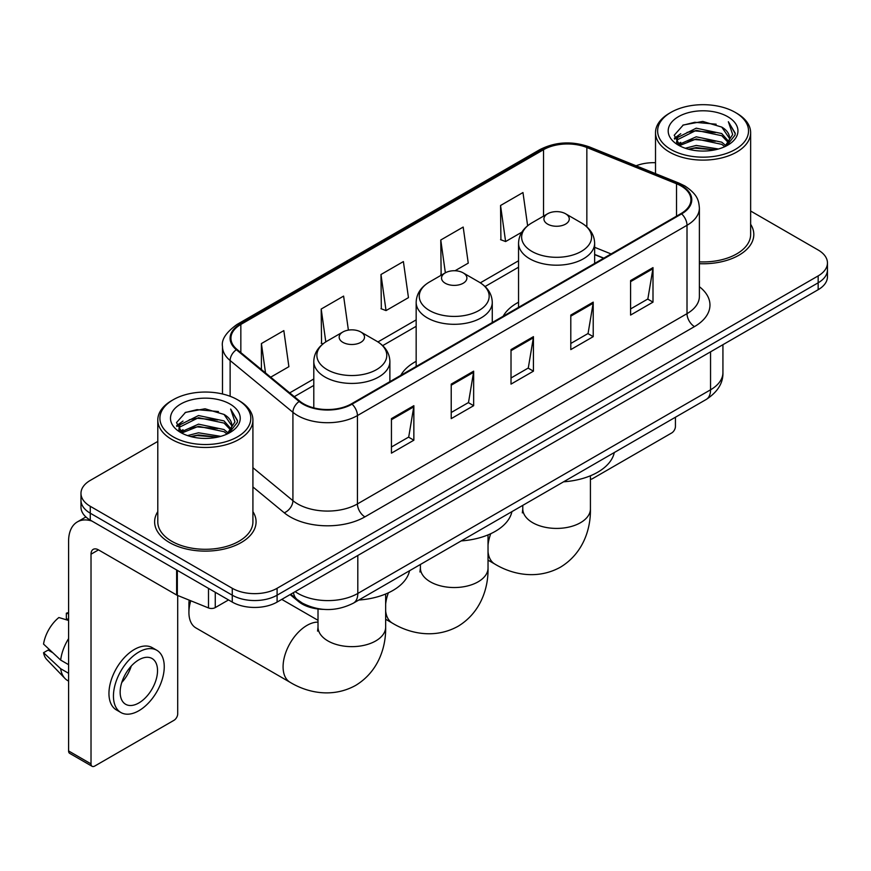 <?xml version="1.0" encoding="UTF-8"?>
<svg xmlns="http://www.w3.org/2000/svg" width="871" height="871" viewBox="0 0 871 871"><rect width="100%" height="100%" fill="white"/><g stroke="black" fill="none" stroke-linecap="round" stroke-linejoin="round"><path stroke-width="1.31" d="M416.164 361.323A56.016 32.336 0 0 0 400.791 375.347M518.55 302.215A56.016 32.336 0 0 0 503.166 316.238M603.592 258.262L594.643 254.648M323.544 609.373A31.704 18.302 180 0 1 298.601 601.578L290.108 594.577M157.793 441.423L90.268 480.411A31.704 18.302 0 0 0 80.981 493.356L80.981 507.162A31.704 18.302 0 0 0 90.268 520.107L232.263 602.09A31.704 18.302 0 0 0 277.098 602.09L818.163 289.705A31.704 18.302 0 0 0 827.45 276.76L827.45 269.858A31.704 18.302 0 0 1 818.163 282.803A31.704 18.302 0 0 0 827.45 269.858L827.45 262.955A31.704 18.302 0 0 0 818.163 250.01L750.639 211.022M80.981 493.356A31.704 18.302 0 0 0 90.268 506.301L232.263 588.284A31.704 18.302 0 0 0 277.098 588.284L277.098 595.187L818.163 282.803L277.098 595.187A31.704 18.302 0 0 1 232.263 595.187A31.704 18.302 0 0 0 277.098 595.187L277.098 602.09M90.268 506.301L90.268 513.204L232.263 595.187L90.268 513.204A31.704 18.302 0 0 1 80.981 500.259A31.704 18.302 0 0 0 90.268 513.204L90.268 520.107M157.793 511.647A50.725 29.287 0 0 0 154.624 521.838A50.725 29.287 0 0 0 169.486 542.546A50.725 29.287 0 0 0 224.772 548.893A50.725 29.287 0 0 0 256.085 521.838A50.725 29.287 0 0 0 252.917 511.647A50.725 29.287 0 0 1 256.085 521.838A50.725 29.287 0 0 1 224.772 548.893A50.725 29.287 0 0 1 169.486 542.546A50.725 29.287 0 0 1 154.624 521.838A50.725 29.287 0 0 1 157.793 511.647M681.024 185.937A33.817 19.521 180 0 1 690.932 199.742A33.817 19.521 180 0 1 681.024 213.558L351.459 403.828A33.817 19.521 180 0 1 299.842 401.226L237.054 349.456A33.817 19.521 180 0 1 230.935 338.253A33.817 19.521 180 0 1 240.842 324.448L543.537 149.692A33.817 19.521 180 0 1 586.847 147.504L676.517 183.748A33.817 19.521 180 0 1 681.024 185.937M681.623 185.599A34.666 20.011 0 0 0 676.996 183.356L587.326 147.101A34.666 20.011 0 0 0 542.938 149.344L240.244 324.099A34.666 20.011 0 0 0 236.357 349.728L299.145 401.498A34.666 20.011 0 0 0 352.058 404.177L681.623 213.896A34.666 20.011 0 0 0 681.623 185.599M391.438 418.624L391.438 453.149L413.856 440.203L413.856 405.69L391.438 418.624M391.438 447.019L408.706 437.057L413.769 406.833A8.46 4.878 -120 0 0 413.856 405.69M408.553 437.144L413.856 440.203M451.222 384.111L451.222 418.635L473.65 405.69L473.65 371.166L451.222 384.111M451.222 412.506L468.5 402.533L473.552 372.32A8.46 4.878 -120 0 0 473.65 371.166M468.348 402.62L473.65 405.69M630.582 280.56L630.582 315.073L653 302.139L653 267.615L630.582 280.56M630.582 308.955L647.85 298.982L652.912 268.758A8.46 4.878 -120 0 0 653 267.615M647.697 299.069L653 302.139M570.799 315.073L570.799 349.598L593.216 336.652L593.216 302.139L570.799 315.073M570.799 343.468L588.067 333.506L593.129 303.282A8.46 4.878 -120 0 0 593.216 302.139M587.914 333.593L593.216 336.652M511.016 349.598L511.016 384.111L533.433 371.166L533.433 336.652L511.016 349.598M511.016 377.992L528.283 368.019L533.346 337.796A8.46 4.878 -120 0 0 533.433 336.652M528.131 368.106L533.433 371.166M699.391 263.695A50.725 29.287 0 0 0 753.807 234.484A50.725 29.287 0 0 0 750.639 224.293A50.725 29.287 0 0 1 753.807 234.484A50.725 29.287 0 0 1 699.391 263.695M277.098 588.284L818.163 275.9A31.704 18.302 0 0 0 827.45 262.955M655.515 162.703A31.704 18.302 0 0 0 636.08 165.784M270.685 377.187L288.889 366.68L283.826 330.61L261.409 343.555L261.409 369.533M455.032 270.75L468.25 263.129L463.187 227.059L440.77 240.004L441.129 274.311M527.63 225.763L522.97 192.545L500.553 205.491L500.912 239.797M348.389 330.12L343.61 296.096L321.192 309.042L321.551 343.348M380.975 274.517L386.038 310.588L408.455 297.642L403.393 261.572L380.975 274.517L381.335 308.824M386.038 310.588L380.975 308.693M442.12 274.681L440.77 274.18M440.77 240.004L445.364 272.808M500.553 205.491L505.615 241.55L521.827 232.187M505.615 241.55L500.553 239.656M322.989 343.882L321.192 343.207M321.192 309.042L325.798 341.878M261.409 343.555L265.524 372.93M590.418 479.17A5.28 3.049 120 0 0 592.476 478.691L671.683 432.963A5.28 3.049 120 0 0 675.428 426.485L675.428 417.242M670.942 149.485A45.444 26.239 0 0 0 735.211 149.485A45.444 26.239 0 0 0 735.211 112.37L736.703 113.241A47.557 27.458 0 0 1 750.639 132.653A47.557 27.458 0 0 1 721.275 158.021A47.557 27.458 0 0 1 669.451 152.066A47.557 27.458 0 0 1 655.515 132.653A47.557 27.458 0 0 1 669.451 113.241L670.942 112.37A45.444 26.239 0 0 0 670.942 149.485M699.391 261.855A47.557 27.458 0 0 0 750.639 234.484L750.639 132.653M685.27 148.244L696.234 145.435L718.466 148.995M688.406 149.202L696.234 147.591L715.222 149.801L694.753 148.179L688.623 149.257M678.444 144.728L696.234 136.801L721.754 142.191L725.87 145.599M679.522 145.62L696.234 138.957L721.754 144.346L724.726 146.622M676.963 143.247L677.551 137.52L696.234 128.179L721.754 133.557L728.744 141.483M676.734 142.202L677.551 139.676L696.234 130.334L721.754 135.713L728.243 142.517M724.454 146.84A26.424 15.253 0 0 0 729.495 137.879A26.424 15.253 0 0 0 721.754 127.09L729.484 138.391M727.742 116.692A34.873 20.131 0 0 0 678.487 116.649A34.873 20.131 0 0 0 678.259 145.076A34.873 20.131 0 0 0 678.411 145.163A34.873 20.131 0 0 0 727.884 145.076A34.873 20.131 0 0 0 727.742 116.692M721.754 127.09L702.777 121.428L683.267 125.01L674.219 135.234L680.218 146.121M726.621 145.784L735.048 135.092L735.211 133.176L728.363 121.722L732.674 134.559L724.737 146.709M736.703 113.241L735.211 112.37A45.444 26.239 0 0 0 670.942 112.37M728.363 121.722L735.211 133.611M682.81 125.239L694.753 122.288L716.158 124.205M674.568 139.12L678.465 136.061M687.045 132.414L694.753 130.911L715.396 132.61M687.045 141.037L694.753 139.545L715.396 141.244M674.339 138.271L680.741 133.72M677.747 144.074L680.741 142.354M547.63 224.119A12.684 7.327 0 0 0 565.562 224.119A12.684 7.327 0 0 0 565.573 213.765L581.316 222.856A34.949 20.175 0 0 1 581.316 251.403A34.949 20.175 0 0 1 531.887 251.403A34.949 20.175 0 0 1 531.887 222.856C523.275 227.973 518.833 234.767 518.55 243.227A38.052 21.971 0 0 0 529.699 258.763A38.052 21.971 0 0 0 571.158 263.521A38.052 21.971 0 0 0 594.643 243.227C594.37 234.767 589.917 227.973 581.316 222.856L565.573 213.765A12.684 7.327 0 0 0 547.63 213.765A12.684 7.327 0 0 0 547.63 224.119M563.591 481.805A58.128 33.555 0 0 0 614.305 452.517M445.244 283.238A12.684 7.327 0 0 0 463.187 283.238A12.684 7.327 0 0 0 463.187 272.884L478.93 281.975A34.949 20.175 0 0 1 478.93 310.512A34.949 20.175 0 0 1 429.501 310.512A34.949 20.175 0 0 1 429.501 281.975C420.889 287.082 416.447 293.875 416.164 302.346A38.052 21.971 0 0 0 427.313 317.871A38.052 21.971 0 0 0 468.772 322.64A38.052 21.971 0 0 0 492.267 302.346C491.984 293.875 487.542 287.082 478.93 281.975L463.187 272.884A12.684 7.327 0 0 0 445.244 272.884A12.684 7.327 0 0 0 445.244 283.238M461.205 540.913A58.128 33.555 0 0 0 511.919 511.636M190.76 600.761A33.817 19.521 120 0 0 188.92 612.444L188.92 603.821A23.256 13.424 -60 0 1 189.203 600.13M188.92 612.444A33.817 19.521 120 0 0 195.921 627.926L290.087 682.298A33.817 19.521 -60 0 1 284.904 655.188A33.817 19.521 -60 0 1 306.995 625.389A33.817 19.521 -60 0 1 318.013 622.134M342.869 342.347A12.684 7.327 0 0 0 360.801 342.347A12.684 7.327 0 0 0 360.801 331.993L376.544 341.084A34.949 20.175 0 0 1 376.544 369.62A34.949 20.175 0 0 1 327.115 369.62A34.949 20.175 0 0 1 327.115 341.084C318.514 346.19 314.061 352.984 313.789 361.454A38.052 21.971 0 0 0 324.927 376.991A38.052 21.971 0 0 0 366.397 381.748A38.052 21.971 0 0 0 389.881 361.454C389.598 352.984 385.156 346.19 376.544 341.084L360.801 331.993A12.684 7.327 0 0 0 342.869 331.993A12.684 7.327 0 0 0 342.869 342.347M358.819 600.032A58.128 33.555 0 0 0 409.544 570.745M215.257 592.269L215.257 607.588L228.529 599.934M91.847 521.021A42.276 24.41 -120 0 0 77.356 521.903A42.276 24.41 -120 0 0 68.591 541.25L68.591 750.944L91.02 763.889L91.02 554.196A10.572 6.097 60 0 1 93.208 549.361A10.572 6.097 60 0 1 98.488 549.884L176.628 595.002L176.628 569.972M91.02 763.889A5.28 3.049 120 0 0 92.108 766.306L69.691 753.371A5.28 3.049 -60 0 1 68.591 750.944M92.108 766.306A5.28 3.049 120 0 0 94.754 766.045L173.971 720.317A5.28 3.049 120 0 0 177.706 713.839L177.706 595.492M215.257 607.588A5.28 3.049 180 0 1 208.496 607.936L177.336 595.339A5.28 3.049 180 0 1 176.628 595.002M138.848 702.962A26.424 15.253 120 0 0 156.105 679.685A26.424 15.253 120 0 0 152.055 658.509A26.424 15.253 120 0 0 138.848 659.826A26.424 15.253 120 0 0 121.581 683.104A26.424 15.253 120 0 0 125.631 704.28A26.424 15.253 120 0 0 138.848 702.962M121.777 682.483A26.424 15.253 120 0 0 131.26 666.065M68.591 613.892L66.359 613.206L66.359 618.519L68.591 619.814M156.813 650.278L152.327 647.686A35.929 20.752 120 0 0 134.363 649.461A35.929 20.752 120 0 0 110.889 681.133A35.929 20.752 120 0 0 116.398 709.93L120.873 712.511A35.929 20.752 120 0 0 138.848 710.736A35.929 20.752 120 0 0 162.322 679.064A35.929 20.752 120 0 0 156.813 650.278A35.929 20.752 120 0 0 138.848 652.052A35.929 20.752 120 0 0 115.375 683.724A35.929 20.752 120 0 0 120.873 712.511M68.591 638.595A34.873 20.131 120 0 0 60.665 660.087L43.55 644.083A27.48 15.863 120 0 1 58.88 617.528L68.591 620.468M68.591 664.671L60.665 660.087M52.804 652.749L48.145 650.06L43.55 652.706L60.665 668.721L68.591 673.294M60.665 668.721A34.873 20.131 120 0 0 64.966 678.455A34.873 20.131 120 0 0 67.6 680.534L68.591 681.111M68.591 612.585A27.48 15.863 120 0 0 66.359 613.206M43.55 652.706A27.48 15.863 120 0 0 46.794 659.543L64.966 678.455M173.22 436.839A45.444 26.239 0 0 0 237.489 436.839A45.444 26.239 0 0 0 237.489 399.735L238.992 400.595A47.557 27.458 0 0 1 252.917 420.007A47.557 27.458 0 0 1 223.553 445.375A47.557 27.458 0 0 1 171.729 439.42A47.557 27.458 0 0 1 157.793 420.007A47.557 27.458 0 0 1 171.729 400.595L173.22 399.735A45.444 26.239 0 0 0 173.22 436.839M157.793 420.007L157.793 521.838A47.557 27.458 0 0 0 171.729 541.25A47.557 27.458 0 0 0 223.553 547.206A47.557 27.458 0 0 0 252.917 521.838L252.917 420.007M187.548 435.598L198.523 432.789L220.755 436.349M190.695 436.556L198.523 434.945L217.5 437.155M180.711 432.07L198.523 424.155L224.043 429.545L228.148 432.952M181.81 432.974L198.523 426.311L224.043 431.7L227.004 433.976M179.252 430.601L179.84 424.874L198.523 415.532L224.043 420.911L231.033 428.837M179.012 429.555L179.84 427.03L198.523 417.688L224.043 423.077L230.532 429.871M226.743 434.194A26.424 15.253 0 0 0 231.784 425.233A26.424 15.253 0 0 0 224.043 414.444L231.762 425.756M230.02 404.046A34.873 20.131 0 0 0 180.776 404.002A34.873 20.131 0 0 0 180.547 432.43A34.873 20.131 0 0 0 180.7 432.517A34.873 20.131 0 0 0 230.173 432.43A34.873 20.131 0 0 0 230.02 404.046M224.043 414.444L205.055 408.782L185.545 412.364L176.508 422.587L182.496 433.486M228.899 433.137L237.326 422.446L237.5 420.53L230.641 409.076L234.963 421.912L227.015 434.063M238.992 400.595L237.489 399.735A45.444 26.239 0 0 0 173.22 399.735M230.641 409.076L237.489 420.965M185.098 412.593L197.042 409.642L218.447 411.558M176.846 426.474L180.743 423.415M189.334 419.768L197.042 418.276L217.685 419.964M189.334 428.39L197.042 426.899L217.685 428.597M190.912 436.611L197.042 435.533L217.478 437.166M176.628 425.625L183.019 421.074M180.025 431.428L183.019 429.708M298.601 600.642L298.601 601.578M295.182 591.649A42.276 24.41 0 0 0 298.024 593.456A42.276 24.41 0 0 0 357.807 593.456L710.551 389.805A42.276 24.41 0 0 0 722.93 372.548C723.235 383.044 717.65 392.015 706.174 399.484L353.43 603.135A21.133 12.205 60 0 0 357.807 593.456L357.807 555.491M710.551 351.84L710.551 389.805A21.133 12.205 60 0 1 706.174 399.484M293.473 592.639A21.133 14.143 129.5 0 0 297.153 599.509L290.74 594.218M818.163 289.705L818.163 275.9M232.263 602.09L232.263 588.284M699.391 286.722A52.848 30.507 180 0 1 694.481 326.603L364.905 516.873A10.572 6.097 60 0 1 357.437 503.928L687.012 313.658A42.276 24.41 0 0 0 699.391 296.39L699.391 208.027A42.276 24.41 180 0 1 687.012 225.284A10.572 6.097 -120 0 0 681.623 213.896M364.905 516.873A52.848 30.507 180 0 1 290.174 516.873A52.848 30.507 180 0 1 284.262 512.801L252.917 486.954M299.145 401.498A10.572 7.066 129.5 0 0 292.917 412.31L292.917 500.673A42.276 24.41 0 0 0 297.653 503.928A42.276 24.41 0 0 0 357.437 503.928L357.437 415.565A42.276 24.41 180 0 1 292.917 412.31L230.129 360.54A42.276 24.41 180 0 1 222.486 346.538L222.486 393.975M699.391 208.027C698.705 200.766 698.03 194.723 684.824 185.937L679.26 183.237A10.572 4.954 112 0 0 676.996 183.356M679.26 183.237L589.591 146.992C572.084 140.797 555.469 141.69 539.748 149.681A10.572 6.097 60 0 1 542.938 149.344M240.244 324.099A10.572 6.097 -120 0 0 237.054 324.437C226.079 332.33 221.223 339.69 222.486 346.538M236.357 349.728A10.572 7.066 129.5 0 0 230.129 360.54L230.129 396.283M589.591 146.992A10.572 4.954 112 0 0 587.326 147.101M352.058 404.177A10.572 6.097 60 0 1 357.437 415.565L687.012 225.284L687.012 313.658A10.572 6.097 60 0 0 694.481 326.603M252.917 467.694L292.917 500.673A10.572 7.066 -50.5 0 1 284.262 512.801M240.842 324.448L240.842 352.581M676.517 183.748L676.517 216.16M586.847 147.504L586.847 226.852M611.072 253.94L594.643 247.31M543.537 149.692L543.537 216.139M518.55 260.767L480.335 282.825M416.164 319.875L377.949 341.933M313.789 378.983L289.716 392.875M511.016 350.686L533.346 337.796M570.799 316.173L593.129 303.282M630.582 281.66L652.912 268.758M451.222 385.211L473.552 372.32M391.438 419.724L413.769 406.833M590.418 475.784L590.418 508.893A33.817 19.521 180 0 1 580.511 522.698A33.817 19.521 180 0 1 532.682 522.698A33.817 19.521 180 0 1 522.774 508.893L522.339 512.888M590.418 508.893C590.876 528.447 583.45 553.27 560.38 567.217C536.776 580.217 511.56 574.239 494.848 564.07A33.817 19.521 -60 0 1 488.032 551.964M488.032 545.006A33.817 19.521 -60 0 1 490.754 533.694M488.032 534.892L488.032 568.001A33.817 19.521 180 0 1 478.135 581.817A33.817 19.521 180 0 1 430.307 581.817A33.817 19.521 180 0 1 420.399 568.001L419.953 571.997M488.032 568.001C488.489 587.555 481.064 612.378 457.994 626.325C434.389 639.325 409.174 633.359 392.462 623.179A33.817 19.521 -60 0 1 385.657 611.072M385.657 604.115A33.817 19.521 -60 0 1 388.379 592.813M385.657 594L385.657 627.12A33.817 19.521 180 0 1 375.749 640.925A33.817 19.521 180 0 1 327.921 640.925A33.817 19.521 180 0 1 318.013 627.12L317.567 631.105M91.02 554.196L98.488 549.884M177.336 570.374L177.336 595.339M208.496 607.936L208.496 588.361M353.43 603.135C336.424 611.682 319.417 611.682 302.4 603.135L297.153 599.509M722.93 372.548L722.93 344.687M539.748 149.681L237.054 324.437M518.55 267.201L485.071 286.526M416.164 326.309L382.685 345.635M313.789 385.418L294.311 396.664M603.821 258.132L594.643 254.419M676.658 142.877L676.658 141.124M655.515 173.634L655.515 132.653M494.848 564.07L488.032 560.14M594.643 263.423L594.643 243.227M518.55 307.354L518.55 243.227M547.63 213.765L531.887 222.856M522.774 505.365L522.774 508.893M392.462 623.179L385.657 619.248M492.267 322.531L492.267 302.346M416.164 366.473L416.164 302.346M445.244 272.884L429.501 281.975M420.399 564.473L420.399 568.001M385.657 627.12C386.103 646.663 378.678 671.497 355.608 685.433C332.014 698.444 306.788 692.467 290.087 682.298M389.881 381.65L389.881 361.454M313.789 407.857L313.789 361.454M342.869 331.993L327.115 341.084M318.013 620.315L281.769 599.39M318.013 608.992L318.013 627.12M77.356 521.903L85.902 516.96M178.936 430.23L178.936 428.478"/></g></svg>
